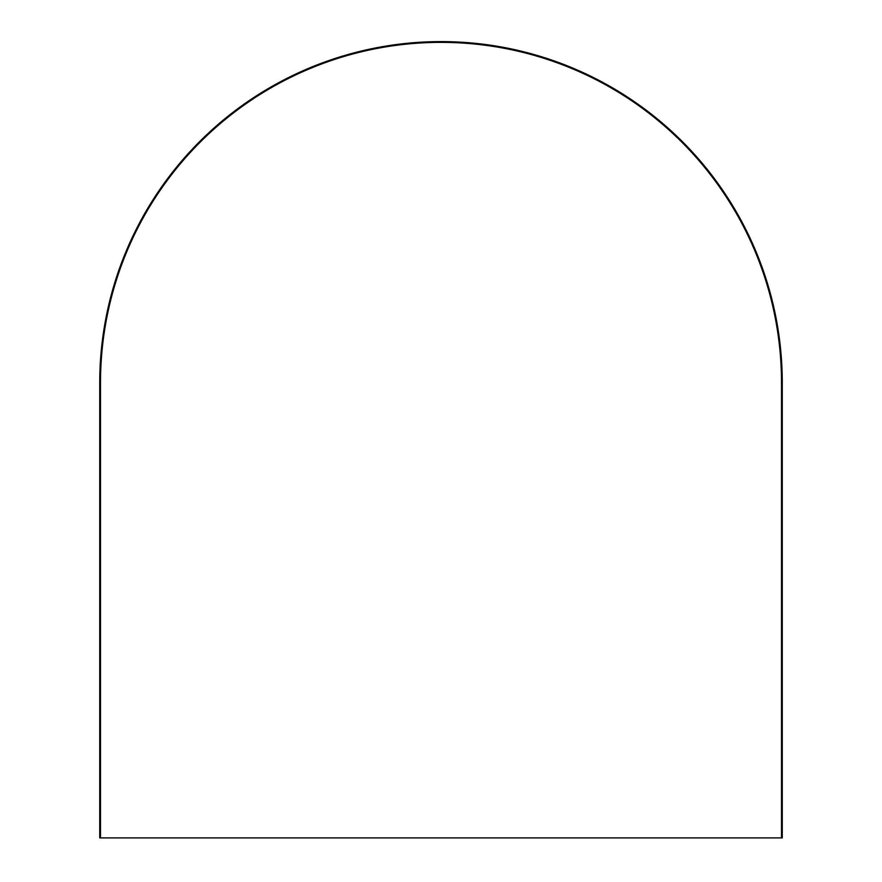 <?xml version="1.0" encoding="UTF-8"?>
<svg xmlns="http://www.w3.org/2000/svg" width="882" height="882" viewBox="0 0 882 882"><rect width="100%" height="100%" fill="white"/><g stroke="black" fill="none" stroke-linecap="round" stroke-linejoin="round"><path stroke-width="1.32" d="M100.493 837.9L99.732 837.9L99.732 382.876A341.268 341.268 0 0 1 441 41.608A341.268 341.268 0 0 1 782.268 382.876L782.268 837.9L781.507 837.9L781.507 382.876A340.507 340.507 0 0 0 441 42.369A340.507 340.507 0 0 0 100.493 382.876L100.493 837.9L781.507 837.9M99.732 382.876L100.493 382.876M782.268 382.876L781.507 382.876"/></g></svg>
